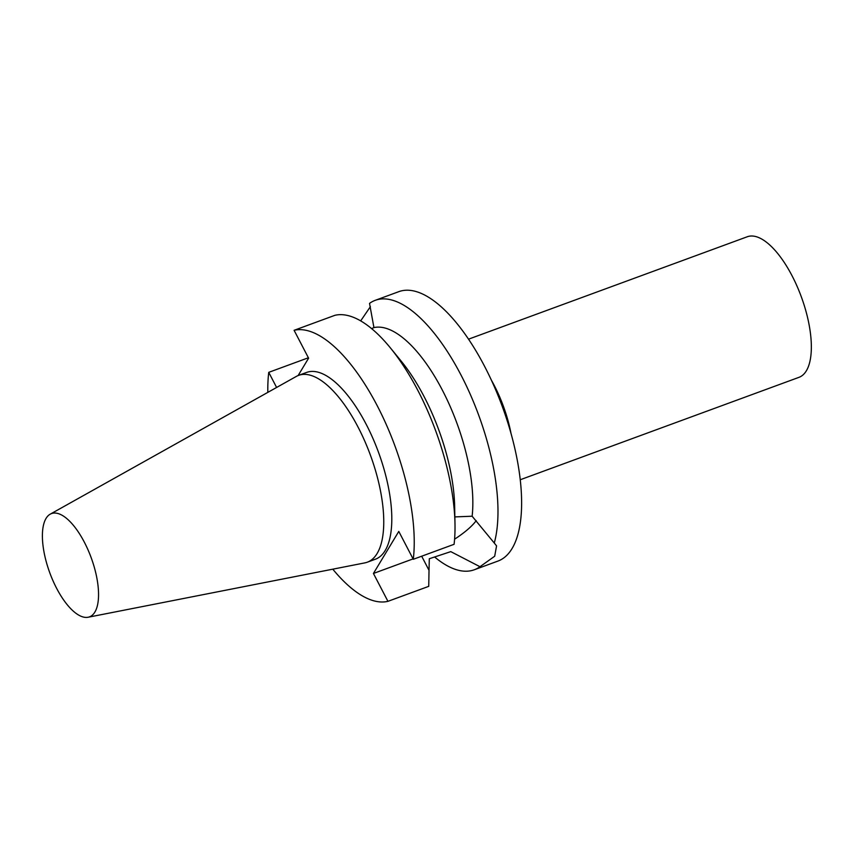 <?xml version="1.0" encoding="UTF-8"?>
<svg xmlns="http://www.w3.org/2000/svg" width="854" height="854" viewBox="0 0 854 854"><rect width="100%" height="100%" fill="white"/><g stroke="black" fill="none" stroke-linecap="round" stroke-linejoin="round"><path stroke-width="1.28" d="M360.687 320.89L370.39 306.671M371.607 328.598L373.935 327.584L369.526 303.383A143.536 57.464 69.8 0 1 375.248 300.32A143.536 57.464 69.8 0 1 464.491 381.93A143.536 57.464 69.8 0 1 494.274 543.027L496.569 545.887L494.69 556.232L479.991 566.714A143.536 57.464 69.8 0 1 474.258 569.778A143.536 57.464 69.8 0 1 434.569 556.947M390.267 347.749A143.536 57.464 69.8 0 1 454.99 523.908L454.659 506.646A118.578 47.472 69.8 0 0 401.188 361.125L390.267 347.749A143.536 57.464 69.8 0 0 334.896 315.318L294.096 330.306L308.604 358.178L298.121 375.557M276.6 387.46L268.743 372.344L308.39 357.773M375.248 300.32L398.871 291.641A143.536 57.464 69.8 0 1 502.312 406.547A143.536 57.464 69.8 0 1 497.882 561.099L474.258 569.778M373.935 327.584A118.578 47.472 69.8 0 1 442.287 389.99A118.578 47.472 69.8 0 1 472.134 516.222L494.274 543.027M421.684 556.21L429.018 570.312L429.306 558.74L450.784 551.631L479.991 566.714M454.862 516.905L472.134 516.222M454.99 523.908A143.536 57.464 69.8 0 1 454.093 544.297L413.293 559.295A143.536 57.464 69.8 0 0 377.244 405.757A143.536 57.464 69.8 0 0 294.096 330.306M454.595 539.173A50.237 14.07 152.5 0 0 476.212 520.641M429.018 570.312L428.74 586.346L387.94 601.333L373.433 573.461L398.786 531.423L413.293 559.295M413.09 558.89L373.433 573.461M468.558 339.166L747.303 236.75A74.885 29.986 69.8 0 1 801.276 296.701A74.885 29.986 69.8 0 1 798.97 377.34L520.225 479.756M56.588 588.246A55.019 22.033 69.8 0 1 50.215 514.172A55.019 22.033 69.8 0 1 91.154 557.63A55.019 22.033 69.8 0 1 88.09 617.25A55.019 22.033 69.8 0 1 56.588 588.246M50.215 514.172L296.327 376.422A99.523 39.85 69.8 0 1 298.633 375.354A99.523 39.85 69.8 0 1 370.369 455.033A99.523 39.85 69.8 0 1 367.295 562.199A99.523 39.85 69.8 0 1 364.839 562.882L88.09 617.25M298.633 375.354L306.693 372.397A99.523 39.85 69.8 0 1 378.418 452.076A99.523 39.85 69.8 0 1 375.344 559.242L367.295 562.199M387.94 601.333A143.536 57.464 69.8 0 1 332.793 569.18M267.825 392.37A143.536 57.464 69.8 0 1 268.743 372.344M491.413 380.211A74.885 29.986 69.8 0 1 511.066 433.683"/></g></svg>
